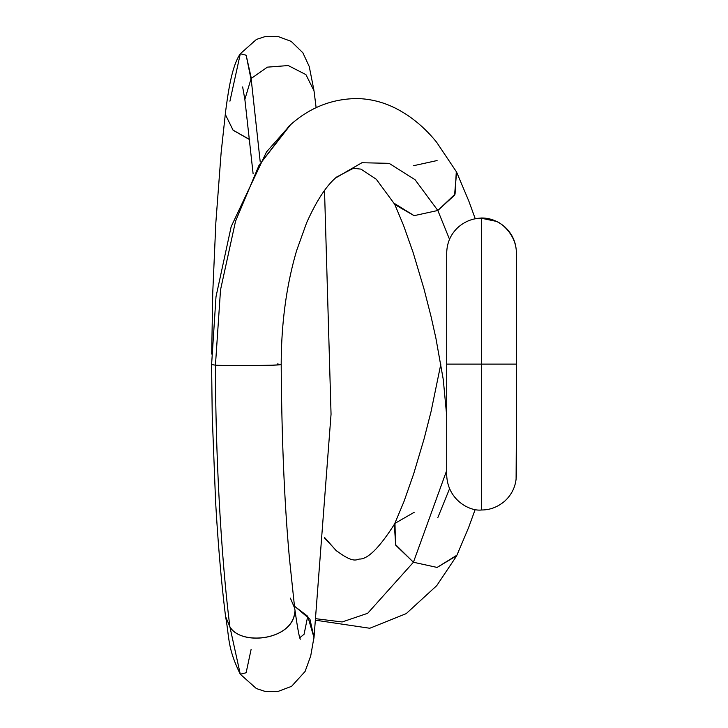 <?xml version="1.0" encoding="UTF-8"?>
<svg xmlns="http://www.w3.org/2000/svg" width="728" height="728" viewBox="0 0 728 728"><rect width="100%" height="100%" fill="white"/><g stroke="black" fill="none" stroke-linecap="round" stroke-linejoin="round"><path stroke-width="1.09" d="M481.536 218.263L481.536 364.109L516.37 364.109L481.536 364.109L481.536 509.891L481.536 218.263L495.677 221.239C500.664 222.095 516.498 234.616 516.37 253.08L516.37 475.147C516.143 485.594 512.23 494.285 504.631 501.219C497.634 507.098 489.935 510.01 481.536 509.982C470.015 511.511 447.665 500.236 446.701 475.147L446.701 364.109L481.536 364.109L446.701 364.109L446.701 253.08C446.928 242.624 450.832 233.934 458.431 227.009C465.429 221.13 473.136 218.209 481.536 218.245M516.398 304.177L516.398 267.713A34.835 30.166 180 0 0 516.37 266.439M456.656 555.746L437.1 567.43L413.422 562.244L446.701 470.461L413.422 562.244L437.1 567.43L456.947 555.164L468.605 527.563L475.22 509.409M324.515 538.028L336.891 551.178L324.515 538.028M440.84 364.082L431.094 411.411L424.087 438.866L413.659 473.91L403.976 501.537L394.321 524.615L395.723 545.199L413.422 562.244L367.676 613.295L342.151 621.967L316.352 618.773L342.151 621.967L367.676 613.295L413.422 562.244L395.468 544.526L394.976 523.35L414.168 512.33M229.93 101.174L240.313 53.763L246.155 55.219L251.315 78.296M446.701 423.004L446.701 430.157M394.294 203.376L414.132 215.661L437.828 210.483L449.531 239.312L437.828 210.483L414.132 215.661L394.94 204.632L376.34 179.316L361.006 169.133L353.362 168.295L336.564 177.068M335.426 178.096L361.907 162.735L389.098 163.336L415.087 179.743L437.828 210.483L415.087 179.743L389.098 163.336L361.907 162.735L335.726 177.823C325.971 186.259 316.261 201.274 306.597 222.859L296.642 250.541C286.441 285.212 281.29 323.168 281.199 364.428L281.199 364.419C281.672 438.666 284.43 503.458 289.48 558.785L294.694 608.317M290.463 124.843L259.041 165.274L235.526 221.267L220.52 289.881L215.442 365.174L211.775 364.573L215.442 365.174C215.552 463.281 221.849 563.8 229.893 626.808L225.58 616.561C221.412 583.082 218.072 544.462 215.552 500.718L212.23 415.815L211.593 364.692L215.998 296.76L231.167 226.636L266.484 151.952L290.463 124.843M225.589 616.643L229.893 626.808L240.286 674.219L246.119 672.763L251.096 649.458M294.44 606.178L307.726 616.279L304.086 634.252L299.836 637.683L304.086 634.252L307.726 616.279L313.95 637.391L310.719 655.928L305.087 671.471L291.573 686.331L277.614 691.6L265.092 691.427L256.356 688.542L240.286 674.219L229.893 626.808C241.587 646.655 293.493 639.694 294.804 611.748C292.62 640.922 240.158 645.672 229.893 626.808C221.849 563.8 215.552 463.281 215.442 365.174C224.543 366.048 276.485 365.902 281.026 364.537L277.35 363.954M313.641 639.703L314.014 637.573L309.955 619.255L294.43 606.096M316.125 107.689L314.023 90.854L305.924 74.62L288.243 65.556L267.431 67.14L251.124 78.533L260.169 161.489L251.124 78.533L244.863 99.39L253.098 173.673M300.3 639.157L300.309 639.175C299.299 637.755 297.415 627.445 294.685 608.235L290.381 598.116M281.026 364.537C277.75 365.583 226.372 365.902 215.442 365.174L220.52 289.881L235.526 221.267L259.041 165.274L288.889 126.244C308.799 107.853 331.75 98.626 357.739 98.562C371.134 98.99 383.947 102.32 396.178 108.572C411.429 116.498 424.915 127.728 436.645 142.269L456.292 171.617L455.055 194.139L437.828 210.483L454.527 195.241L456.629 172.236M437.073 160.551L413.386 165.738M516.37 392.201L516.37 393.02M250.933 78.779L246.155 55.219L240.313 53.763L256.456 39.412L265.219 36.546L277.741 36.4L291.154 41.369L302.848 52.753L309.236 66.503L313.923 90.181M240.313 53.763C231.513 66.466 228.019 93.712 225.625 111.284L225.507 114.797L233.078 130.221L249.659 139.649M249.649 139.53L233.051 130.121L225.507 114.797L225.625 111.338M449.504 488.843L437.865 517.508M516.398 312.913L516.398 416.935M516.398 422.122L516.097 479.497M475.193 218.591L481.563 218C489.962 217.972 497.661 220.893 504.668 226.763C512.257 233.697 516.17 242.388 516.398 252.834L516.398 299.763M516.37 302.903L516.37 314.25M394.976 523.35C380.362 546.428 368.85 558.321 360.46 559.031C356.811 558.622 354.927 564.892 335.763 550.168L324.561 537.473M456.329 556.374L436.709 585.676L406.206 613.631L369.779 628.255L316.17 620.292M446.701 415.806L443.261 379.479L435.899 338.192L431.076 316.635L424.024 288.998L413.195 252.734L403.512 225.307L394.594 204.022M225.598 616.698C229.548 637.965 227.209 647.465 240.286 674.219M314.014 637.573L331.049 414.196L324.524 190.508M456.911 172.818L468.923 201.347L475.266 218.809M516.37 415.069L516.37 423.814M242.651 86.96L244.899 99.645M225.607 111.42L221.139 152.571L215.843 222.732L212.731 293.12L211.693 354.063"/></g></svg>
